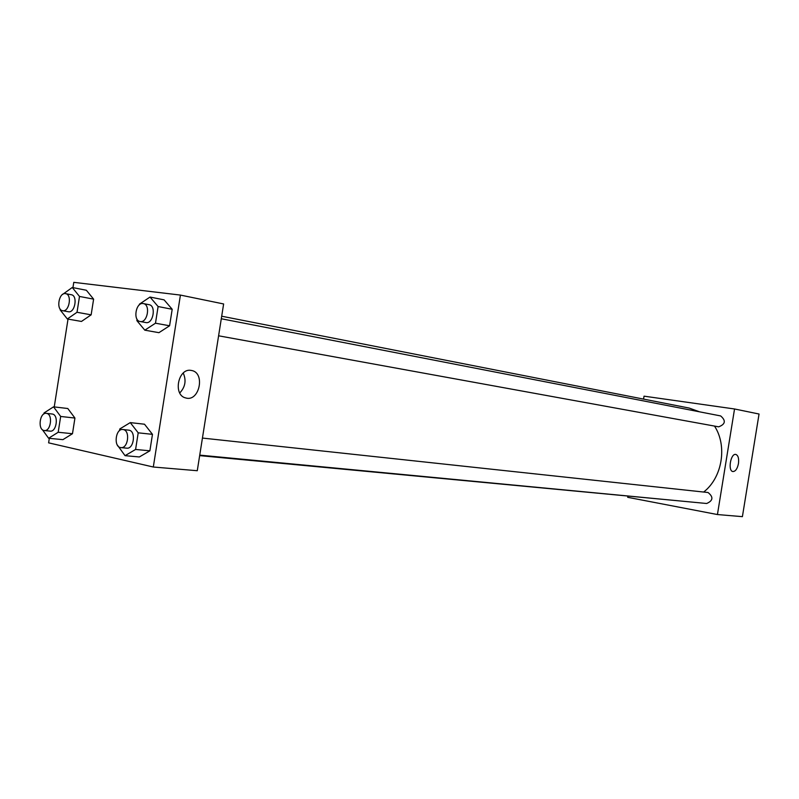 <?xml version="1.0" encoding="UTF-8"?>
<svg xmlns="http://www.w3.org/2000/svg" width="799" height="799" viewBox="0 0 799 799"><rect width="100%" height="100%" fill="white"/><g stroke="black" fill="none" stroke-linecap="round" stroke-linejoin="round"><path stroke-width="1.2" d="M643.555 399.101L644.034 396.164L734.541 408.978L759.05 414.022L742.401 516.653L717.432 514.546L627.714 497.318L627.874 496.329M738.456 463.59C737.347 468.813 735.499 471.47 732.893 471.55C727.629 471.011 730.656 453.133 735.799 454.431C738.166 455.35 739.055 458.406 738.456 463.59M734.541 408.978L717.432 514.546M218.596 335.8L718.681 426.836C725.432 424.249 726.091 420.614 720.648 415.929L221.293 318.751M199.74 455.13L706.666 503.5C713.137 500.673 713.597 497.008 708.044 492.514L202.437 438.072M199.66 455.62L680.608 501.013M703.659 492.034C722.306 477.652 727.539 445.862 714.506 426.077M699.604 411.835L689.237 408.079L221.693 316.214M72.959 287.62L73.788 282.347L180.424 295.081L223.63 303.96L197.273 470.721L153.308 467.016L48.609 442.846L49.318 438.331M68.025 319.091L54.242 406.921M158.931 332.674L169.588 325.782L172.194 309.283L164.105 299.865L172.194 309.283L169.588 325.782L158.931 332.674L144.809 330.177L136.849 320.609L137.068 319.24M139.346 456.958L149.882 450.816L152.469 434.346L144.509 424.219L152.469 434.346L149.882 450.816L139.346 456.958L125.044 455.67L117.283 444.953M62.911 439.65L72.479 433.717L74.936 418.057L67.795 408.509L74.936 418.057L72.479 433.717L62.911 439.65L48.609 438.261L42.367 429.662M180.424 295.081L153.308 467.016M86.362 290.257L93.613 299.146L86.362 290.257L72.26 287.49L79.501 296.449L77.024 312.279L67.326 318.971L60.185 309.942L60.305 309.233M91.146 314.836L93.613 299.146L91.146 314.836L81.458 321.448L91.146 314.836L77.024 312.279M191.171 370.426L191.44 370.466C205.693 372.544 199.38 402.416 185.628 397.922C172.674 395.046 178.207 367.65 191.171 370.426M179.745 392.948C185.308 387.076 186.467 380.444 183.241 373.043M139.326 304.898L139.445 304.149L150.022 297.048L158.102 306.536L155.485 323.205L144.809 330.177M140.125 321.518C147.435 323.315 150.821 304.569 143.361 303.58L143.111 303.54C135.81 302.172 132.744 320.619 140.125 321.518L145.847 322.556C153.158 324.354 156.534 305.677 149.073 304.689L148.824 304.649M150.022 297.048L164.105 299.865M158.102 306.536L172.194 309.283M155.485 323.205L169.588 325.782M119.53 430.651L119.8 428.943L130.257 422.611L138.207 432.828L135.59 449.457L125.044 455.67M120.909 447.61L126.701 448.159C133.882 449.318 136.249 431.22 129.058 430.192L122.896 429.512C115.426 428.274 113.328 447.3 120.909 447.61C128.09 448.768 130.467 430.601 123.276 429.572L122.896 429.512M130.257 422.611L144.509 424.219M138.207 432.828L152.469 434.346M135.59 449.457L149.882 450.816M62.622 294.412L72.26 287.49M62.602 310.701C69.213 312.329 72.359 294.501 65.608 293.652L65.408 293.613C58.806 292.354 55.92 309.922 62.602 310.701L68.324 311.73C74.936 313.358 78.082 295.59 71.331 294.741L71.131 294.711M67.326 318.971L81.458 321.448M79.501 296.449L93.613 299.146M43.875 413.972L44.035 412.953L53.543 406.841L60.674 416.459L58.187 432.259L48.609 438.261M44.335 430.531L50.117 431.12C56.619 432.229 58.936 414.961 52.404 414.042L46.322 413.343C39.58 412.184 37.483 430.242 44.335 430.531C50.836 431.64 53.153 414.311 46.632 413.393L46.322 413.343M53.543 406.841L67.795 408.509M60.674 416.459L74.936 418.057M58.187 432.259L72.479 433.717M757.582 423.041L755.954 433.118M745.527 497.368L743.899 507.435M143.361 303.58L149.073 304.689M65.608 293.652L71.331 294.741"/></g></svg>
